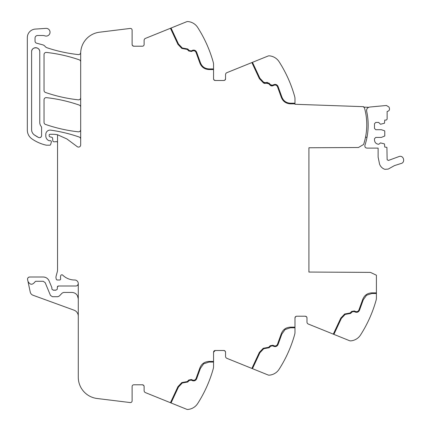 <?xml version="1.0" encoding="UTF-8"?>
<svg xmlns="http://www.w3.org/2000/svg" width="431" height="431" viewBox="0 0 431 431"><rect width="100%" height="100%" fill="white"/><g stroke="black" fill="none" stroke-linecap="round" stroke-linejoin="round"><path stroke-width="0.65" d="M362.638 299.664L358.861 310.11L362.638 299.664C364.233 295.38 367.304 293.112 371.856 292.859L376.414 292.859L376.414 275.215L370.412 272.381L308.908 272.058L308.908 147.768L358.414 147.51L363.602 144.477A63.001 63.001 0 0 0 364.572 108.246A1.713 1.713 0 0 0 363.57 107.109L368.699 107.287A3.432 3.432 0 0 0 367.718 107.901M294.982 103.208L290.424 103.208C286.173 102.971 283.307 100.854 281.82 96.862L278.022 86.356C277.052 84.578 275.614 84.023 273.696 84.681L272.64 85.176L270.706 84.832L269.133 83.258L263.724 82.283L259.893 78.248L252.469 62.333L268.098 56.019A2.57 2.57 0 0 1 269.256 55.836A12.86 12.86 0 0 1 279.099 61.725C275.662 57.673 275.662 57.673 279.099 61.725L279.094 61.714A128.578 128.578 0 0 1 294.664 96.485A8.572 8.572 0 0 1 294.982 98.791L294.982 104.28L363.581 106.678L363.57 107.109M78.28 298.818L77.413 295.634M31.608 129.661A6.427 6.427 0 0 0 34.329 134.914L38.467 137.435A2.144 2.144 0 0 0 41.597 135.533L41.597 127.7A2.144 2.144 0 0 0 41.134 126.369A6.427 6.427 0 0 1 39.754 122.388L39.754 51.779C40.002 46.526 31.361 46.526 31.608 51.779L31.608 129.661C31.668 131.854 32.573 133.599 34.329 134.914L34.34 134.919M39.948 137.618L41.074 136.939L39.948 137.618M355.403 311.446C356.933 311.979 358.086 311.532 358.861 310.11C358.091 311.527 356.938 311.974 355.403 311.446L354.347 310.956L351.685 311.424L350.107 313.003L344.687 313.983L340.786 318.094L333.303 334.138L308.321 324.047A2.144 2.144 0 0 1 306.98 322.059L306.98 317.933A1.713 1.713 0 0 0 305.267 316.219L296.695 316.219A1.713 1.713 0 0 0 294.982 317.933L294.982 327.151L290.424 327.151C285.872 327.398 282.801 329.667 281.206 333.95L277.429 344.396C276.659 345.818 275.506 346.265 273.971 345.737L272.915 345.242L270.253 345.71L268.675 347.289L263.255 348.27L259.354 352.386L251.871 368.43L226.889 358.333A2.144 2.144 0 0 1 225.548 356.345L225.548 352.219A1.713 1.713 0 0 0 223.834 350.505L215.263 350.505A1.713 1.713 0 0 0 213.55 352.219L213.55 361.437L208.992 361.437C204.439 361.69 201.363 363.958 199.774 368.241L195.997 378.682C195.227 380.104 194.069 380.551 192.538 380.023L191.483 379.528L188.816 380.002L187.243 381.575L181.823 382.561L177.922 386.672L170.45 402.721L145.457 392.619A2.144 2.144 0 0 1 144.116 390.637L144.116 386.51A1.713 1.713 0 0 0 142.402 384.791L133.831 384.791A1.713 1.713 0 0 0 132.118 386.51L132.118 400.857A1.713 1.713 0 0 1 130.194 402.559L97.099 398.497A21.431 21.431 0 0 1 78.28 377.227L78.28 283.646A3.863 3.863 0 0 0 78.07 282.38A3.599 3.599 0 0 0 74.687 280.005A17.143 17.143 0 0 1 62.689 275.113A1.18 1.18 0 0 0 60.733 275.646A6.891 6.891 0 0 0 60.582 278.464L60.626 278.765A1.072 1.072 0 0 1 59.57 280.005L57.345 280.005A1.072 1.072 0 0 1 56.305 279.207L56.1 278.437A4.315 4.315 0 0 1 56.1 276.223L57.393 271.39A4.294 4.294 0 0 0 57.538 270.285L57.538 134.763L66.859 138.938L77.262 146.675A2.144 2.144 0 0 0 80.683 144.956L80.683 53.482A21.431 21.431 0 0 1 99.502 32.212L130.194 28.441A1.713 1.713 0 0 1 132.118 30.143L132.118 44.49A1.713 1.713 0 0 0 133.831 46.209L142.402 46.209A1.713 1.713 0 0 0 144.116 44.49L144.116 40.363A2.144 2.144 0 0 1 145.457 38.381L170.439 28.284L177.922 44.328L181.823 48.439L187.243 49.425L188.816 50.998L191.483 51.472L192.538 50.977C194.069 50.449 195.221 50.896 195.997 52.318L199.774 62.759C201.358 67.037 204.429 69.305 208.992 69.563L213.55 69.563L213.55 78.781A1.713 1.713 0 0 0 215.263 80.495L223.834 80.495A1.713 1.713 0 0 0 225.548 78.781L225.548 74.655A2.144 2.144 0 0 1 226.889 72.667L251.871 62.57L259.354 78.614L263.255 82.73L268.675 83.711L270.253 85.29L272.915 85.758L273.971 85.263C275.501 84.735 276.654 85.182 277.429 86.604L281.206 97.05C282.79 101.323 285.861 103.591 290.424 103.849L294.982 103.849M276.664 84.81L278.022 86.356L281.82 96.862C283.302 100.849 286.168 102.966 290.424 103.208M275.905 84.492L276.373 84.659M270.706 84.832L272.64 85.176M266.509 82.423L267.619 82.44M268.712 82.908L269.133 83.258M263.724 82.283L265.55 82.714M263.616 83.038L259.354 78.614L251.871 62.57L252.469 62.333M265.313 83.436L264.968 83.463M264.424 83.398L263.896 83.205M268.675 83.711L268.362 83.452M267.446 83.064L266.617 83.054M272.451 85.914L272.106 85.968M271.492 85.936L270.948 85.769M270.636 85.602L270.253 85.29M277.429 86.604L277.041 85.958M276.67 85.591L276.034 85.214M275.134 85.026L274.725 85.047M283.894 101.307L281.206 97.05M376.414 292.859L376.414 297.923A8.572 8.572 0 0 1 376.096 300.229A128.578 128.578 0 0 1 360.531 334.989L360.758 334.634M333.303 334.138L349.53 340.695A2.57 2.57 0 0 0 350.689 340.878A12.86 12.86 0 0 0 360.531 334.989L361.28 333.804M306.98 317.933A1.713 1.713 0 0 0 305.601 316.252M294.982 327.151L294.982 332.209A8.572 8.572 0 0 1 294.664 334.515A128.578 128.578 0 0 1 279.099 369.275L279.363 368.861M279.094 369.281L279.099 369.275A12.86 12.86 0 0 1 269.256 375.164A2.57 2.57 0 0 1 268.098 374.981L251.871 368.43M225.268 351.287L225.548 352.213A1.713 1.713 0 0 0 224.168 350.538M213.55 352.219A1.713 1.713 0 0 1 213.55 352.213L215.263 350.505M213.55 361.437L213.55 366.495A8.572 8.572 0 0 1 213.232 368.801A128.578 128.578 0 0 1 197.667 403.567L198.044 402.969M197.662 403.572L197.662 403.572A12.86 12.86 0 0 1 187.824 409.45A2.57 2.57 0 0 1 186.666 409.272L170.45 402.721M143.835 385.573L144.116 386.499A1.713 1.713 0 0 0 142.736 384.829M62.242 293.015L63.713 292.433L71.869 292.433M43.197 281.287L45.163 282.612L50.454 295.397L52.437 296.717L57.797 296.717M62.183 293.075L59.241 296.075L57.711 296.717M78.28 316.219A6.427 6.427 0 0 0 74.051 310.18L32.977 295.23A4.288 4.288 0 0 1 30.251 292.094L27.595 279.59C27.476 278.07 28.177 277.208 29.691 277.004L43.181 277.004C45.961 277.128 47.938 278.453 49.123 280.974L51.844 287.542L51.925 289.217L53.379 290.219L55.825 290.219L57.28 289.26L57.366 287.035L58.438 286.001L76.142 286.001L77.424 285.575L78.28 283.873M57.538 142.855A1.288 1.288 0 0 0 55.809 141.648A2.144 2.144 0 0 1 55.06 141.783L53.897 141.783A1.072 1.072 0 0 1 52.83 140.802L52.609 138.259A1.072 1.072 0 0 0 51.817 137.317L49.98 136.826A1.072 1.072 0 0 1 49.182 135.792L49.182 135.14A0.857 0.857 0 0 1 50.039 134.283L52.792 134.283A23.57 23.57 0 0 1 57.538 134.763M80.683 139.078A2.144 2.144 0 0 0 79.245 137.058A150.01 150.01 0 0 0 50.68 130.146A4.288 4.288 0 0 0 45.799 134.391L45.799 135.927A5.145 5.145 0 0 0 48.789 140.598A1.072 1.072 0 0 0 49.236 140.695L50.33 140.695A1.072 1.072 0 0 1 51.354 142.074L50.61 144.584A0.857 0.857 0 0 1 49.786 145.199L46.607 145.199A2.144 2.144 0 0 1 46.133 145.145A40.724 40.724 0 0 1 31.926 138.879A10.716 10.716 0 0 1 27.325 130.081L27.325 37.632A8.572 8.572 0 0 1 35.331 29.082L45.928 28.376A3.857 3.857 0 0 1 49.818 33.516A3.857 3.857 0 0 1 44.894 35.859A6.427 6.427 0 0 0 42.744 35.493L37.61 35.493A2.57 2.57 0 0 0 35.04 38.063L35.04 41.134A2.144 2.144 0 0 0 36.63 43.202L42.766 44.846A4.283 4.283 0 0 1 45.013 46.322A4.499 4.499 0 0 0 47.119 47.798A150.01 150.01 0 0 0 78.313 54.581A2.144 2.144 0 0 0 80.672 52.684A21.431 21.431 0 0 0 80.737 51.962M142.402 46.209A1.713 1.713 0 0 0 144.116 44.49M170.439 28.284L186.666 21.728A2.57 2.57 0 0 1 187.824 21.55A12.86 12.86 0 0 1 197.667 27.433L197.667 27.433C194.23 23.387 194.23 23.387 197.667 27.433L198.298 28.43M197.667 27.433A128.578 128.578 0 0 1 213.232 62.199A8.572 8.572 0 0 1 213.55 64.505L213.55 69.563M224.772 80.214L223.834 80.495A1.713 1.713 0 0 0 225.515 79.11M225.542 78.895A1.713 1.713 0 0 0 225.548 78.781L224.885 80.134M279.848 62.899L279.848 62.904A128.578 128.578 0 0 1 289.249 80.99M290.235 83.393A128.578 128.578 0 0 1 294.303 95.219M80.683 107.109A2.144 2.144 0 0 0 79.245 105.083A150.01 150.01 0 0 0 46.419 97.648A2.144 2.144 0 0 0 44.037 99.782L44.037 122.388A2.144 2.144 0 0 0 45.481 124.414A150.01 150.01 0 0 0 78.307 131.811A2.144 2.144 0 0 0 80.683 129.677M80.683 61.848A2.144 2.144 0 0 0 79.245 59.823A150.01 150.01 0 0 0 46.419 52.431A2.144 2.144 0 0 0 44.037 54.565L44.037 90.435A2.144 2.144 0 0 0 45.481 92.46A150.01 150.01 0 0 0 78.307 99.83A2.144 2.144 0 0 0 80.683 97.702M38.461 137.435L38.461 137.435A36.085 36.085 0 0 1 34.329 134.914M192.538 50.977C194.069 50.449 195.221 50.896 195.997 52.318L199.774 62.759M184.77 48.875L187.243 49.425M181.823 48.439L177.922 44.328M187.243 381.575L184.77 382.125M199.774 368.241L195.997 378.682C195.221 380.104 194.069 380.551 192.538 380.023M204.924 362.336L204.434 362.579M268.675 347.289L266.202 347.839M281.206 333.95L277.429 344.396C276.654 345.818 275.501 346.265 273.971 345.737M286.356 328.045L285.866 328.293M350.107 313.003L347.634 313.547M367.788 293.759L367.304 294.007M333.901 334.381L341.325 318.461L345.156 314.425L350.565 313.456L352.138 311.882L354.077 311.538L355.133 312.033C357.046 312.69 358.484 312.13 359.454 310.352L363.252 299.852L366.512 295.262L371.856 293.506L376.414 293.506M355.133 312.033L358.096 311.899L359.454 310.352M296.679 316.219L295.758 316.499M295.644 316.58L294.982 317.933M306.98 317.927L306.7 316.995M306.619 316.882L305.272 316.219M252.469 368.667L259.893 352.752L263.724 348.717L269.133 347.742L270.706 346.168L272.64 345.824L273.696 346.319L276.664 346.19L278.022 344.644L281.82 334.138L285.08 329.548L290.424 327.792L294.982 327.792M273.696 346.319C275.614 346.977 277.052 346.422 278.022 344.644M225.187 351.168L223.84 350.505M171.037 402.958L178.461 387.038L182.291 383.003L187.695 382.028L189.274 380.454L191.208 380.115L192.264 380.605L195.232 380.476L196.59 378.93L200.388 368.43L203.647 363.839L208.992 362.078L213.55 362.078M192.264 380.605C194.182 381.268 195.62 380.708 196.59 378.93M143.755 385.454L142.408 384.791M27.983 281.405C30.089 285.015 32.422 285.166 34.981 281.858L35.789 281.287L43.181 281.287M71.853 292.433C74.283 292.514 76.142 293.586 77.424 295.655M27.595 279.59A2.144 2.144 0 0 1 29.691 277.004A2.144 2.144 0 0 0 27.595 279.59M43.181 277.004A6.427 6.427 0 0 1 49.123 280.974A6.427 6.427 0 0 0 43.181 277.004M51.844 287.542A1.072 1.072 0 0 1 51.925 287.951A1.072 1.072 0 0 0 51.844 287.542M53.379 290.219A2.144 2.144 0 0 1 54.15 290.074A2.144 2.144 0 0 0 53.379 290.219M55.055 290.074A2.144 2.144 0 0 1 55.825 290.219A2.144 2.144 0 0 0 55.055 290.074M57.366 287.035A1.072 1.072 0 0 1 58.438 286.001A1.072 1.072 0 0 0 57.366 287.035M39.754 51.779A4.073 4.073 0 0 0 35.681 47.706A4.073 4.073 0 0 0 31.608 51.779M132.118 44.49L132.392 45.427M132.479 45.546L133.831 46.209M194.537 50.228L193.697 50.093M193.4 50.104L191.208 50.885L189.274 50.546L187.695 48.972L182.291 47.997L178.461 43.962L171.037 28.042M213.55 68.922L208.992 68.922C204.741 68.685 201.875 66.568 200.388 62.57L196.59 52.07C195.62 50.292 194.182 49.732 192.264 50.395M213.55 78.781L213.83 79.713M213.911 79.832L215.263 80.495M365.515 137.247L367.013 137.247M367.686 117.28A64.618 64.618 0 0 0 366.646 111.198C366.431 108.822 367.503 107.438 369.852 107.033L386.44 105.482L389.015 107.066L389.419 108.283C389.743 109.803 389.166 110.815 387.695 111.327L387.13 111.457L387.13 119.215L386.273 120.071L384.77 120.071L384.474 123.234L380.487 124.252L378.666 122.431L375.773 122.431L374.485 123.713L374.485 128.427L375.773 129.715L381.343 129.715L384.474 130.733L384.77 131.143L384.77 136.002L381.343 137.43L375.773 137.43L374.485 138.717L374.485 140C374.738 142.602 376.166 144.029 378.768 144.288L380.487 142.893L384.474 143.911L384.77 147.073L386.914 147.364L387.13 159.702L388.39 160.456L399.354 156.426C403.901 155.23 405.517 162.789 400.873 163.554L394.446 165.612L388.212 169.087L384.878 169.335C382.324 168.408 380.551 166.678 379.571 164.146L378.127 157.116L378.127 148.119L366.953 148.119C365.326 147.865 364.648 146.928 364.917 145.301A64.521 64.521 0 0 0 368.166 124.839M366.867 109.054A3.432 3.432 0 0 0 366.646 111.198C368.085 117.733 368.5 124.338 367.896 131.002"/></g></svg>
